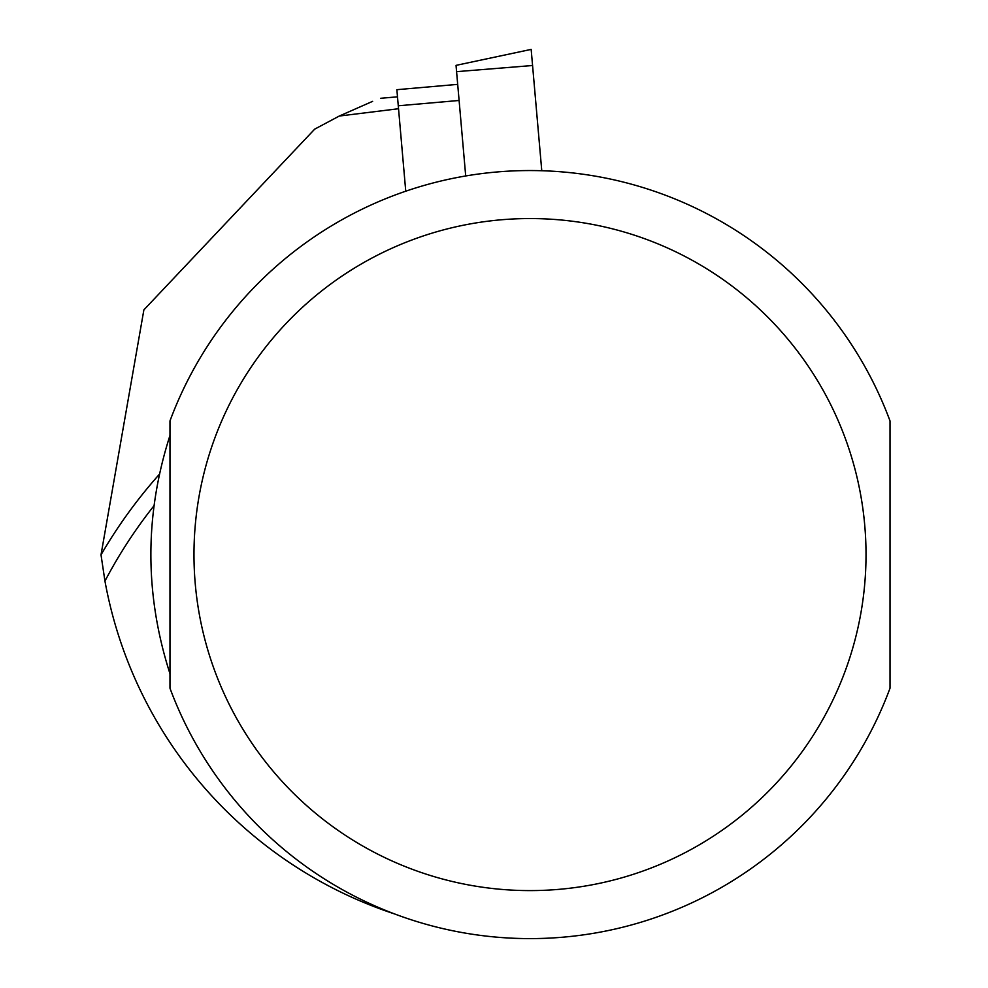 <?xml version="1.0" encoding="UTF-8"?>
<svg xmlns="http://www.w3.org/2000/svg" width="988" height="988" viewBox="0 0 988 988"><rect width="100%" height="100%" fill="white"/><g stroke="black" fill="none" stroke-linecap="round" stroke-linejoin="round"><path stroke-width="1.48" d="M398.535 108.729L339.279 116.041L314.703 129.132L143.877 309.886L101.011 554.836L104.95 581.08A480.045 480.045 0 0 1 153.918 505.856L153.98 505.362M169.973 435.436C144.52 514.859 144.52 594.294 169.973 673.717L169.973 435.436M394.928 914.061A432.028 432.028 0 0 1 104.95 581.08M890.015 483.577L890.015 673.717M890.015 420.937L890.015 688.216A384.023 384.023 0 0 1 169.973 688.216L169.973 420.937A384.023 384.023 0 0 1 890.015 420.937A384.023 384.023 0 0 0 169.973 420.937M372.637 101.344L339.279 116.041M457.691 84.363L396.867 89.686L405.747 191.203M456.11 66.282L465.706 175.975M456.579 71.655L532.569 65.504L541.77 170.739M532.569 65.504L531.161 49.4L456.036 65.369M101.011 554.836A496.198 496.198 0 0 1 159.377 474.277M866.019 554.577A336.019 336.019 0 0 1 361.991 845.58A336.019 336.019 0 0 1 361.991 263.574A336.019 336.019 0 0 1 866.019 554.577M398.275 105.79L459.099 100.467M397.497 96.824L380.652 98.294"/></g></svg>
